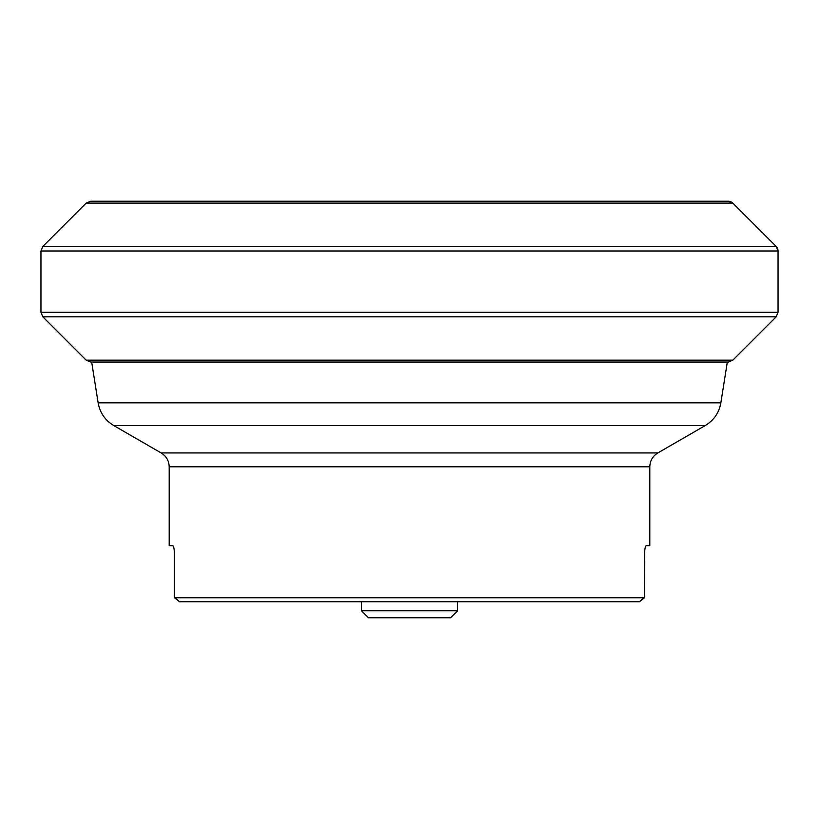 <?xml version="1.0" encoding="UTF-8"?>
<svg xmlns="http://www.w3.org/2000/svg" width="819" height="819" viewBox="0 0 819 819"><rect width="100%" height="100%" fill="white"/><g stroke="black" fill="none" stroke-linecap="round" stroke-linejoin="round"><path stroke-width="1.23" d="M409.5 201.228L728.296 201.228L90.704 201.228L86.179 203.102L42.823 246.447L40.95 250.983L40.95 312.285L42.823 316.82L776.177 316.82L778.05 312.285L778.05 250.983A6.409 6.409 0 0 0 776.177 246.447L732.821 203.102A6.409 6.409 0 0 0 728.296 201.228L732.821 203.102L776.177 246.447L42.823 246.447M86.179 360.165L732.821 360.165L728.296 362.049L90.704 362.049L86.179 360.165L42.823 316.82M649.815 466.81C650.02 460.759 652.682 456.142 657.831 452.938L161.169 452.938C166.318 456.142 168.98 460.759 169.185 466.81L649.815 466.81L649.815 545.679L646.181 545.679C645.27 546.201 644.748 548.863 644.625 553.685L644.461 597.747L174.539 597.747L174.375 596.949L179.556 601.75L174.539 597.747M174.375 553.511L174.355 552.59M174.334 551.955L174.293 551.207M174.375 596.949L174.375 553.685C174.252 548.863 173.73 546.201 172.819 545.679L169.185 545.679L169.185 466.81M644.461 597.747L639.444 601.75L644.625 596.949M179.556 601.75L639.444 601.75M457.565 601.75L457.565 610.769L361.435 610.769L361.435 601.75M361.435 610.769L368.448 617.772L450.552 617.772L457.565 610.769M732.821 203.102L86.179 203.102M776.177 246.447L778.05 250.983L40.95 250.983M40.95 312.285L778.05 312.285L778.05 250.983M161.169 452.938L113.759 425.563C105.129 420.342 99.918 412.756 98.137 402.825L720.863 402.825L727.323 362.049M113.759 425.563L705.241 425.563C713.871 420.342 719.082 412.756 720.863 402.825M732.821 360.165L776.177 316.82M98.137 402.825L91.677 362.049M657.831 452.938L705.241 425.563"/></g></svg>
